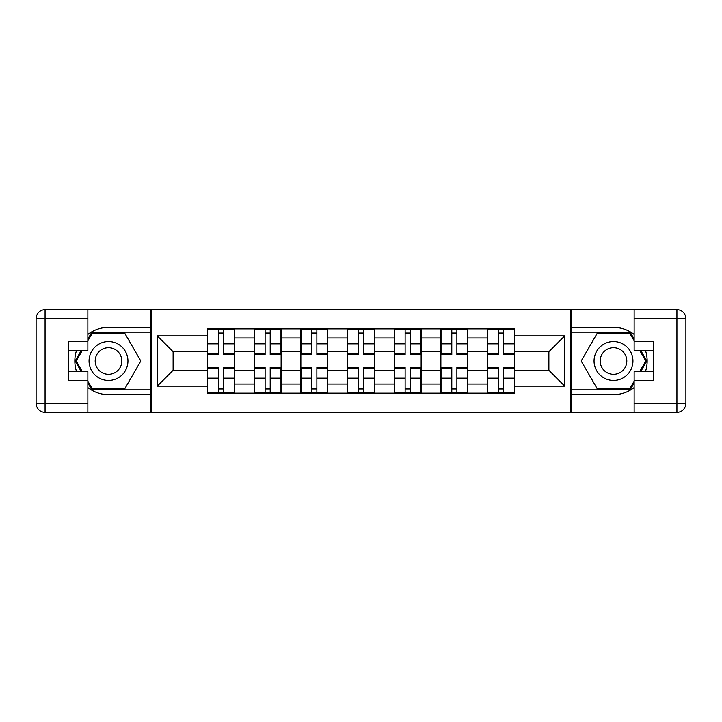 <?xml version="1.0" encoding="UTF-8"?>
<svg xmlns="http://www.w3.org/2000/svg" width="722" height="722" viewBox="0 0 722 722"><rect width="100%" height="100%" fill="white"/><g stroke="black" fill="none" stroke-linecap="round" stroke-linejoin="round"><path stroke-width="1.08" d="M87.858 387.579A33.654 33.654 0 0 0 108.499 394.654L150.979 394.654L150.979 412.307L571.021 412.307L571.021 394.654L613.501 394.654A33.654 33.654 0 0 0 634.142 387.579M634.142 334.421A33.654 33.654 0 0 0 613.501 327.346L571.021 327.346L571.021 309.693L150.979 309.693L150.979 327.346L108.499 327.346A33.654 33.654 0 0 0 87.858 334.421M254.198 393.165L254.198 337.968L234.451 337.968L234.451 393.165M234.451 337.968L234.451 328.835M254.198 337.968L254.198 328.835M281.12 328.835L281.12 393.165M300.866 393.165L300.866 328.835M327.788 328.835L327.788 393.165M347.535 393.165L347.535 328.835M374.465 328.835L374.465 393.165M394.212 393.165L394.212 328.835M421.134 328.835L421.134 393.165M440.88 393.165L440.88 328.835M467.802 328.835L467.802 393.165M487.549 393.165L487.549 328.835M487.549 370.278L467.802 370.278M440.88 370.278L421.134 370.278M394.212 370.278L374.465 370.278M347.535 370.278L327.788 370.278M300.866 370.278L281.12 370.278M254.198 370.278L234.451 370.278M487.549 351.722L467.802 351.722M440.88 351.722L421.134 351.722M394.212 351.722L374.465 351.722M347.535 351.722L327.788 351.722M300.866 351.722L281.12 351.722M254.198 351.722L234.451 351.722M173.118 370.278L207.521 370.278L207.521 351.722L173.118 351.722L173.118 370.278L157.261 386.135L157.261 335.865L207.521 335.865L207.521 351.722M514.479 351.722L514.479 370.278L548.882 370.278L548.882 351.722L514.479 351.722L514.479 328.835L207.521 328.835L207.521 335.865M514.479 335.865L564.739 335.865L564.739 386.135L514.479 386.135L514.479 370.278M207.521 370.278L207.521 393.165L514.479 393.165L514.479 386.135M207.521 386.135L157.261 386.135M570.723 412.307L570.723 309.693M151.277 412.307L151.277 309.693M223.531 388.671L218.441 388.671M218.441 333.329L223.531 333.329M270.199 388.671L265.118 388.671M265.118 333.329L270.199 333.329M316.868 388.671L311.787 388.671M311.787 333.329L316.868 333.329M363.545 388.671L358.455 388.671M358.455 333.329L363.545 333.329M410.213 388.671L405.132 388.671M405.132 333.329L410.213 333.329M456.882 388.671L451.801 388.671M451.801 333.329L456.882 333.329M503.559 388.671L498.469 388.671M498.469 333.329L503.559 333.329M157.261 335.865L173.118 351.722M548.882 370.278L564.739 386.135M548.882 351.722L564.739 335.865M223.531 354.565L223.531 329.142L234.298 329.142L234.298 354.565L223.531 354.565M218.441 333.032L223.531 333.032M218.441 329.142L207.674 329.142L207.674 354.565L218.441 354.565L218.441 329.142L223.531 329.142M218.441 367.435L218.441 392.858L207.674 392.858L207.674 367.435L218.441 367.435M223.531 388.968L218.441 388.968M223.531 392.858L234.298 392.858L234.298 367.435L223.531 367.435L223.531 392.858L218.441 392.858M270.199 354.565L270.199 329.142L280.975 329.142L280.975 354.565L270.199 354.565M265.118 333.032L270.199 333.032M265.118 329.142L254.343 329.142L254.343 354.565L265.118 354.565L265.118 329.142L270.199 329.142M316.868 354.565L316.868 329.142L327.644 329.142L327.644 354.565L316.868 354.565M311.787 333.032L316.868 333.032M311.787 329.142L301.02 329.142L301.02 354.565L311.787 354.565L311.787 329.142L316.868 329.142M76.559 350.378A33.654 33.654 0 0 0 76.559 371.622M150.979 309.693L87.858 309.693L87.858 350.378L68.707 350.378M150.979 412.307L45.071 412.307A8.971 8.971 0 0 1 36.1 403.336L36.1 318.664A8.971 8.971 0 0 1 45.071 309.693L87.858 309.693M150.979 394.654L150.979 327.346M68.707 371.622L87.858 371.622L87.858 412.307M87.858 341.407L68.707 341.407L68.707 380.593L87.858 380.593M150.979 332.129L91.829 332.129L87.858 339.015M87.858 382.985L91.829 389.871L150.979 389.871M81.297 350.378L75.16 361L81.297 371.622M645.441 371.622A33.654 33.654 0 0 0 645.441 350.378M571.021 412.307L634.142 412.307L634.142 371.622L653.293 371.622M571.021 309.693L676.929 309.693A8.971 8.971 0 0 1 685.9 318.664L685.9 403.336A8.971 8.971 0 0 1 676.929 412.307L634.142 412.307M571.021 327.346L571.021 394.654M653.293 350.378L634.142 350.378L634.142 309.693M634.142 380.593L653.293 380.593L653.293 341.407L634.142 341.407M571.021 389.871L630.171 389.871L634.142 382.985M634.142 339.015L630.171 332.129L571.021 332.129M640.703 371.622L646.84 361L640.703 350.378M89.05 361A19.449 19.449 0 0 0 108.499 380.449A19.449 19.449 0 0 0 127.947 361A19.449 19.449 0 0 0 108.499 341.551A19.449 19.449 0 0 0 89.05 361M95.187 361A13.312 13.312 0 0 0 108.499 374.312A13.312 13.312 0 0 0 121.81 361A13.312 13.312 0 0 0 108.499 347.688A13.312 13.312 0 0 0 95.187 361M87.858 340.811L92.353 333.032L124.653 333.032L140.799 361L124.653 388.968L92.353 388.968L87.858 381.189M82.335 371.622L76.198 361L82.335 350.378M594.053 361A19.449 19.449 0 0 0 613.501 380.449A19.449 19.449 0 0 0 632.95 361A19.449 19.449 0 0 0 613.501 341.551A19.449 19.449 0 0 0 594.053 361M600.19 361A13.312 13.312 0 0 0 613.501 374.312A13.312 13.312 0 0 0 626.813 361A13.312 13.312 0 0 0 613.501 347.688A13.312 13.312 0 0 0 600.19 361M634.142 381.189L629.647 388.968L597.347 388.968L581.201 361L597.347 333.032L629.647 333.032L634.142 340.811M639.665 350.378L645.802 361L639.665 371.622M265.118 367.435L265.118 392.858L254.343 392.858L254.343 367.435L265.118 367.435M270.199 388.968L265.118 388.968M270.199 392.858L280.975 392.858L280.975 367.435L270.199 367.435L270.199 392.858L265.118 392.858M311.787 367.435L311.787 392.858L301.02 392.858L301.02 367.435L311.787 367.435M316.868 388.968L311.787 388.968M316.868 392.858L327.644 392.858L327.644 367.435L316.868 367.435L316.868 392.858L311.787 392.858M363.545 354.565L363.545 329.142L374.312 329.142L374.312 354.565L363.545 354.565M358.455 333.032L363.545 333.032M358.455 329.142L347.688 329.142L347.688 354.565L358.455 354.565L358.455 329.142L363.545 329.142M410.213 354.565L410.213 329.142L420.98 329.142L420.98 354.565L410.213 354.565M405.132 333.032L410.213 333.032M405.132 329.142L394.356 329.142L394.356 354.565L405.132 354.565L405.132 329.142L410.213 329.142M456.882 354.565L456.882 329.142L467.657 329.142L467.657 354.565L456.882 354.565M451.801 333.032L456.882 333.032M451.801 329.142L441.025 329.142L441.025 354.565L451.801 354.565L451.801 329.142L456.882 329.142M358.455 367.435L358.455 392.858L347.688 392.858L347.688 367.435L358.455 367.435M363.545 388.968L358.455 388.968M363.545 392.858L374.312 392.858L374.312 367.435L363.545 367.435L363.545 392.858L358.455 392.858M405.132 367.435L405.132 392.858L394.356 392.858L394.356 367.435L405.132 367.435M410.213 388.968L405.132 388.968M410.213 392.858L420.98 392.858L420.98 367.435L410.213 367.435L410.213 392.858L405.132 392.858M451.801 367.435L451.801 392.858L441.025 392.858L441.025 367.435L451.801 367.435M456.882 388.968L451.801 388.968M456.882 392.858L467.657 392.858L467.657 367.435L456.882 367.435L456.882 392.858L451.801 392.858M503.559 354.565L503.559 329.142L514.326 329.142L514.326 354.565L503.559 354.565M498.469 333.032L503.559 333.032M498.469 329.142L487.702 329.142L487.702 354.565L498.469 354.565L498.469 329.142L503.559 329.142M498.469 367.435L498.469 392.858L487.702 392.858L487.702 367.435L498.469 367.435M503.559 388.968L498.469 388.968M503.559 392.858L514.326 392.858L514.326 367.435L503.559 367.435L503.559 392.858L498.469 392.858M440.88 337.968L421.134 337.968M394.212 337.968L374.465 337.968M347.535 337.968L327.788 337.968M300.866 337.968L281.12 337.968M487.549 337.968L467.802 337.968M440.88 384.032L421.134 384.032M394.212 384.032L374.465 384.032M347.535 384.032L327.788 384.032M300.866 384.032L281.12 384.032M254.198 384.032L234.451 384.032M487.549 384.032L467.802 384.032M223.531 353.933L234.298 353.933M223.531 343.834L234.298 343.834M207.674 353.933L218.441 353.933M207.674 343.834L218.441 343.834M218.441 368.067L207.674 368.067M218.441 378.166L207.674 378.166M234.298 368.067L223.531 368.067M234.298 378.166L223.531 378.166M270.199 353.933L280.975 353.933M270.199 343.834L280.975 343.834M254.343 353.933L265.118 353.933M254.343 343.834L265.118 343.834M316.868 353.933L327.644 353.933M316.868 343.834L327.644 343.834M301.02 353.933L311.787 353.933M301.02 343.834L311.787 343.834M87.858 318.664L45.071 318.664L45.071 403.336L87.858 403.336M36.1 318.664L45.071 318.664L45.071 309.693M45.071 412.307L45.071 403.336L36.1 403.336M634.142 403.336L676.929 403.336L676.929 318.664L634.142 318.664M685.9 403.336L676.929 403.336L676.929 412.307M676.929 309.693L676.929 318.664L685.9 318.664M265.118 368.067L254.343 368.067M265.118 378.166L254.343 378.166M280.975 368.067L270.199 368.067M280.975 378.166L270.199 378.166M311.787 368.067L301.02 368.067M311.787 378.166L301.02 378.166M327.644 368.067L316.868 368.067M327.644 378.166L316.868 378.166M363.545 353.933L374.312 353.933M363.545 343.834L374.312 343.834M347.688 353.933L358.455 353.933M347.688 343.834L358.455 343.834M410.213 353.933L420.98 353.933M410.213 343.834L420.98 343.834M394.356 353.933L405.132 353.933M394.356 343.834L405.132 343.834M456.882 353.933L467.657 353.933M456.882 343.834L467.657 343.834M441.025 353.933L451.801 353.933M441.025 343.834L451.801 343.834M358.455 368.067L347.688 368.067M358.455 378.166L347.688 378.166M374.312 368.067L363.545 368.067M374.312 378.166L363.545 378.166M405.132 368.067L394.356 368.067M405.132 378.166L394.356 378.166M420.98 368.067L410.213 368.067M420.98 378.166L410.213 378.166M451.801 368.067L441.025 368.067M451.801 378.166L441.025 378.166M467.657 368.067L456.882 368.067M467.657 378.166L456.882 378.166M503.559 353.933L514.326 353.933M503.559 343.834L514.326 343.834M487.702 353.933L498.469 353.933M487.702 343.834L498.469 343.834M498.469 368.067L487.702 368.067M498.469 378.166L487.702 378.166M514.326 368.067L503.559 368.067M514.326 378.166L503.559 378.166"/></g></svg>
